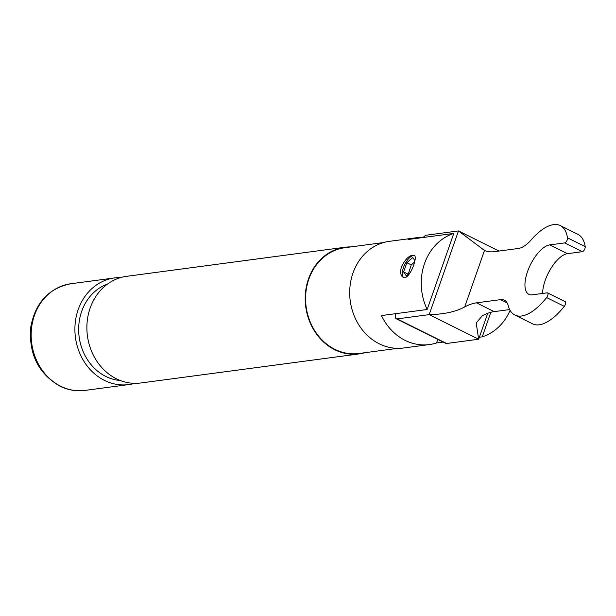 <?xml version="1.0" encoding="UTF-8"?>
<svg xmlns="http://www.w3.org/2000/svg" width="616" height="616" viewBox="0 0 616 616"><rect width="100%" height="100%" fill="white"/><g stroke="black" fill="none" stroke-linecap="round" stroke-linejoin="round"><path stroke-width="0.92" d="M443.135 342.065L436.544 342.943A53.8 46.631 -97.6 0 1 429.421 344.56L403.557 348.002A53.8 46.631 -97.6 0 1 379.248 343.813A53.8 46.631 -97.6 0 1 349.988 286.663A53.8 46.631 -97.6 0 1 389.358 241.341L415.223 237.899A53.8 46.631 82.4 0 0 408.1 239.509L453.792 233.425L427.158 309.486A53.8 46.631 -97.6 0 1 453.792 233.425M429.421 344.56A53.8 46.631 -97.6 0 1 405.112 340.363A53.8 46.631 -97.6 0 1 381.466 315.569L427.158 309.486M422.522 237.591A53.8 46.631 82.4 0 0 415.223 237.899M510.102 310.333A53.8 46.631 -97.6 0 1 482.236 336.86L479.34 337.245M401.501 266.597C399.984 272.087 400.539 275.668 403.172 277.346C408.97 281.065 418.495 256.579 414.145 255.278C409.925 254.693 405.713 258.466 401.501 266.597M490.844 312.289L482.236 336.86M397.62 348.348L359.012 353.492A53.361 46.254 -97.6 0 1 334.896 349.334A53.361 46.254 -97.6 0 1 305.875 292.654A53.361 46.254 -97.6 0 1 344.929 247.701L383.537 242.558M364.895 352.706A53.8 46.631 -97.6 0 1 359.066 353.923A53.8 46.631 -97.6 0 1 334.757 349.734A53.8 46.631 -97.6 0 1 305.498 292.585A53.8 46.631 -97.6 0 1 344.868 247.262A53.8 46.631 -97.6 0 1 350.804 246.916M359.066 353.923L140.741 382.99A53.8 46.631 -97.6 0 1 116.432 378.801A53.8 46.631 -97.6 0 1 87.172 321.652A53.8 46.631 -97.6 0 1 126.542 276.338L344.868 247.262M120.32 380.511A49.48 42.889 -97.6 0 1 105.836 376.453A49.48 42.889 -97.6 0 1 78.663 328.397A49.48 42.889 -97.6 0 1 107.477 284.068M134.688 383.337A53.8 46.631 -97.6 0 1 128.759 384.584A53.8 46.631 -97.6 0 1 104.451 380.395A53.8 46.631 -97.6 0 1 75.191 323.246A53.8 46.631 -97.6 0 1 114.561 277.931A53.8 46.631 -97.6 0 1 120.613 277.585M437.783 339.408L436.544 342.943M464.703 306.93L484.476 250.466A84.962 36.575 116.4 0 0 494.417 251.659L518.441 248.464A30.915 13.313 116.4 0 0 531.308 239.74A53.523 23.038 -63.6 0 1 560.283 225.587A53.523 23.038 -63.6 0 1 567.529 237.861A3.196 1.378 -63.6 0 1 566.712 240.971A3.196 1.378 -63.6 0 1 564.649 242.912L549.772 244.891A27.327 11.766 -63.6 0 0 528.882 268.122A27.327 11.766 -63.6 0 0 528.867 294.325A27.327 11.766 -63.6 0 0 532.286 294.818L547.17 292.839A3.196 1.378 116.4 0 1 547.57 292.893A3.196 1.378 116.4 0 1 546.615 297.574A53.523 23.038 116.4 0 1 514.884 315.038A53.523 23.038 116.4 0 1 508.231 305.636A30.915 13.313 -63.6 0 0 504.388 300.2A30.915 13.313 -63.6 0 0 500.515 299.645L476.499 302.841A84.962 36.575 -63.6 0 0 464.703 306.93C455.786 311.765 443.943 314.329 429.167 314.63L478.647 339.224L476.207 322.969L482.374 315.715A84.962 36.575 -63.6 0 1 494.171 311.627L509.686 309.563M564.841 301.617A3.196 1.378 116.4 0 1 565.242 301.678A3.196 1.378 116.4 0 1 564.287 306.352A53.523 23.038 116.4 0 1 532.555 323.824L514.884 315.038M549.772 244.891L567.444 253.677A27.327 11.766 -63.6 0 0 551.104 268.137A27.327 11.766 -63.6 0 0 542.611 293.439M487.733 313.282L478.647 339.224L446.615 343.482A7.007 3.018 -63.6 0 1 445.738 343.358L396.257 318.765A7.007 3.018 -63.6 0 0 397.135 318.888L429.167 314.63L458.481 230.923L498.991 251.051M395.68 313.675A7.007 3.018 -63.6 0 0 396.257 318.765M423.254 237.491A7.007 3.018 116.4 0 1 426.449 235.181L458.481 230.923L484.476 250.466M567.444 253.677L582.32 251.69A3.196 1.378 -63.6 0 0 584.384 249.757A3.196 1.378 -63.6 0 0 585.2 246.646A53.523 23.038 -63.6 0 0 577.954 234.373L560.283 225.587M414.522 255.54A12.32 5.305 -63.6 0 0 403.457 267.567A12.32 5.305 -63.6 0 0 403.665 277.539M414.915 260.73L412.774 257.542L406.845 262.724L403.619 271.941L406.321 275.976L410.264 272.534M414.614 261.993L411.265 264.918L408.177 274.351M408.031 274.135L403.619 271.941M411.265 264.918L406.845 262.724M60.707 386.224A53.8 46.631 -97.6 0 1 31.447 329.075A53.8 46.631 -97.6 0 1 70.817 283.753C48.726 288.211 35.382 302.618 30.8 326.965C28.521 353.692 38.192 373.404 59.814 386.093C67.906 390.074 76.315 391.514 85.016 390.413A53.8 46.631 -97.6 0 1 60.707 386.224M546.615 297.574L564.287 306.352M476.499 302.841L494.171 311.627M500.515 299.645L507.168 302.949M397.135 318.888L446.615 343.482M564.649 242.912L582.32 251.69M567.529 237.861L585.2 246.646M114.561 277.931L70.817 283.753M128.759 384.584L85.016 390.413M547.57 292.893L565.242 301.678"/></g></svg>
